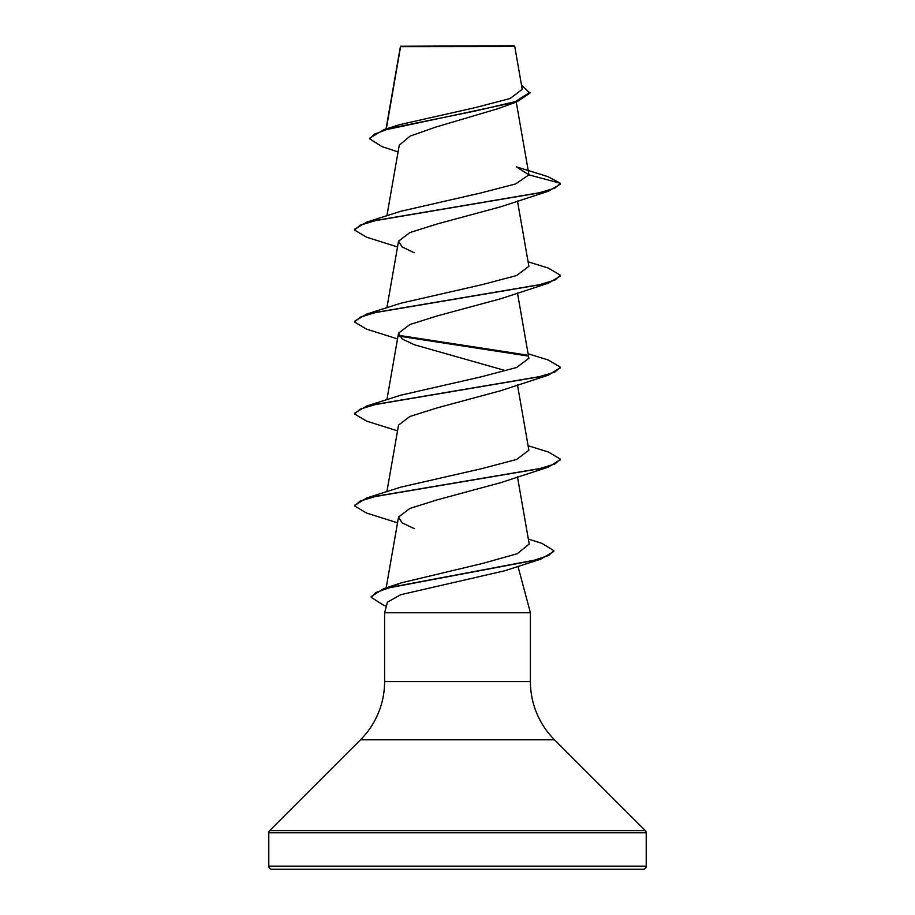 <?xml version="1.0" encoding="UTF-8"?>
<svg xmlns="http://www.w3.org/2000/svg" width="915" height="915" viewBox="0 0 915 915"><rect width="100%" height="100%" fill="white"/><g stroke="black" fill="none" stroke-linecap="round" stroke-linejoin="round"><path stroke-width="1.37" d="M398.071 151.924L381.932 146.606L369.751 138.897L369.751 138.131L384.106 129.575L399.352 124.726L476.109 107.421L510.158 98.477L522.236 89.327L514.756 46.528L513.978 45.75L400.518 46.253M514.756 46.528L400.587 46.642L386.313 128.889M268.781 866.162A3.088 3.088 0 0 0 271.869 869.25L643.131 869.25A3.088 3.088 0 0 0 646.219 866.162L268.781 866.162L268.781 832.787A3.088 3.088 0 0 1 269.685 830.603L360.476 739.812A82.35 82.35 0 0 0 384.597 681.583L384.597 612.753L530.403 612.753L530.403 681.583L384.597 681.583M530.403 681.583A82.35 82.35 0 0 0 554.524 739.812L645.315 830.603A3.088 3.088 0 0 1 646.219 832.787L646.219 866.162M528.344 539.049L541.852 543.327L553.804 550.647L553.804 551.413L540.685 559.179L504.84 570.754L400.724 594.704L387.422 602.207L384.597 612.753M517.97 566.328L530.403 612.753M369.751 138.897L374.086 134.276L386.427 129.644L516.838 101.874L497.794 108.736L435.952 127.025L410.069 136.129L399.249 145.245L386.896 215.826M528.927 174.857L560.438 183.309L554.822 188.158L538.603 193.008L366.572 222.139L400.759 211.285L480.364 193.076L515.534 183.972L528.927 174.857L516.266 166.805L547.776 176.584L560.438 183.309L560.438 184.075L548.428 191.212L500.814 206.767L437.153 223.981L409.863 232.582L398.54 241.183L402.131 246.958L414.186 252.746M528.104 261.804L548.428 268.118L560.438 275.255L560.438 276.021L548.428 283.17L500.814 298.725L437.164 315.938L409.863 324.539L398.54 333.14L402.097 338.916L414.186 344.703L505.229 370.552M560.403 367.601L548.428 375.127L500.814 390.682L437.164 407.896L409.851 416.497L398.54 425.098L386.896 491.698M560.403 459.559L548.428 467.085L500.814 482.64L437.164 499.853L409.851 508.454L398.54 517.055L402.097 522.831L414.186 528.618M393.393 585.943L401.205 582.866L482.468 563.468L517.169 553.747L529.202 544.013L517.467 476.852M528.104 445.719L548.428 452.033L560.438 459.17L554.822 464.031L538.603 468.88L366.572 498.012L400.759 487.157L481.656 468.674L516.666 459.433L528.881 450.214L517.467 384.895M528.104 353.762L548.428 360.075L560.438 367.212L554.822 372.073L538.603 376.923L366.572 406.054L400.77 395.2L481.61 376.728L516.62 367.498L528.881 358.257L517.467 292.937M560.438 275.255L554.822 280.116L538.603 284.965L366.572 314.097L400.759 303.242L481.61 284.771L516.62 275.541L528.881 266.299M516.838 101.874L529.945 93.101L521.516 85.141M384.106 129.575L475.548 110.955L515.237 101.645L529.945 92.335M400.335 46.654L400.335 47.374M491.149 869.25L478.614 869.25M441.568 869.25L423.851 869.25M548.428 191.212L376.397 220.343L360.178 225.193L354.562 230.042L366.572 237.191L397.533 246.958M548.428 283.17L376.397 312.301L360.178 317.15L354.562 322L366.572 329.148L397.533 338.916M399.295 336.194L527.612 355.958M548.428 375.127L376.397 404.247L360.178 409.108L354.562 413.957L366.572 421.106L397.533 430.874M548.428 467.085L376.397 496.204L360.178 501.065L354.562 505.915L366.572 513.063L397.533 522.831M540.685 559.179L389.218 587.796L375.791 592.565L371.204 597.335L383.694 605.307L386.37 606.13M366.572 222.139L354.562 229.276L354.562 230.042M366.572 314.097L354.562 321.234L354.562 322M398.826 335.348L526.548 354.986M366.572 406.054L354.562 413.191L354.562 413.957M366.572 498.012L354.597 505.538M553.804 550.647L548.806 555.394L534.486 560.14L383.854 588.608L371.204 596.569L371.204 597.335M646.219 832.787L268.781 832.787M645.315 830.603L269.685 830.603M554.524 739.812L360.476 739.812M400.438 46.391L386.004 128.992M516.254 102.08L528.893 174.388M517.467 200.98L528.881 266.288M398.54 241.183L386.896 307.783M398.54 333.14L386.896 399.741M398.54 517.055L386.164 587.865M401.205 582.866L383.854 588.608M560.438 367.212L560.438 367.979M560.438 459.17L560.438 459.936M354.562 505.149L354.562 505.915"/></g></svg>
